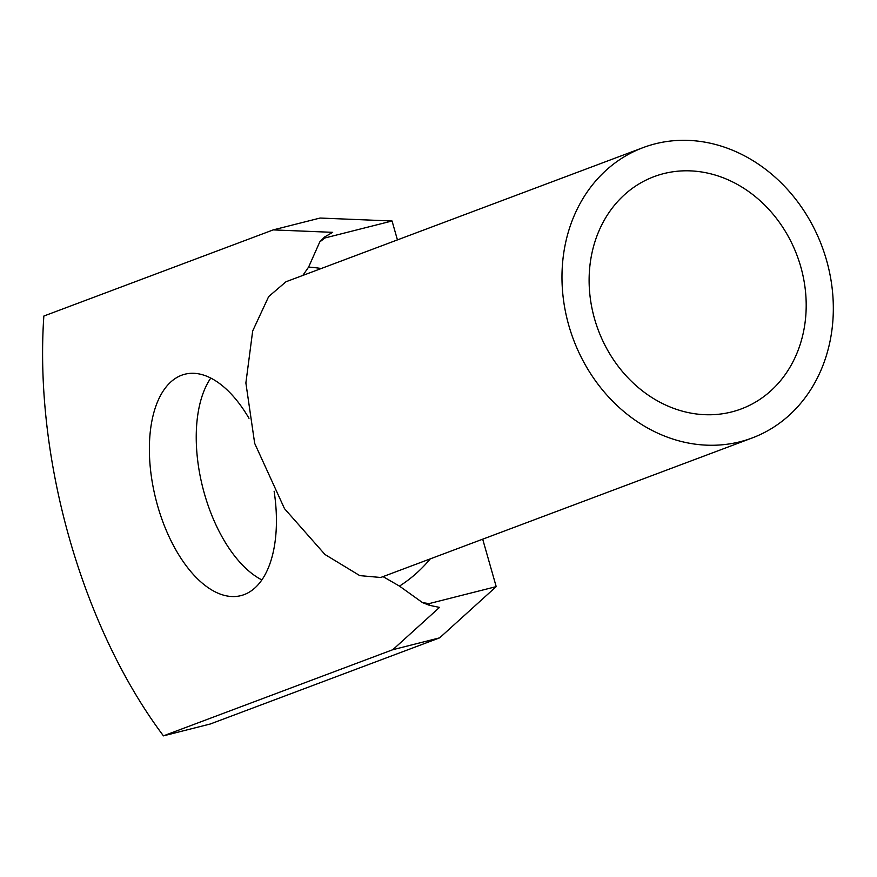 <?xml version="1.0" encoding="UTF-8"?>
<svg xmlns="http://www.w3.org/2000/svg" width="877" height="877" viewBox="0 0 877 877"><rect width="100%" height="100%" fill="white"/><g stroke="black" fill="none" stroke-linecap="round" stroke-linejoin="round"><path stroke-width="1.32" d="M800.745 266.696A124.063 106.161 69.4 0 0 654.023 176.65A124.063 106.161 69.4 0 0 594.562 318.866A124.063 106.161 69.4 0 0 741.273 408.923A124.063 106.161 69.4 0 0 800.745 266.696M643.126 147.61L285.99 281.758L268.658 296.59L252.675 330.969L245.878 382.964L254.681 443.367L284.499 508.649L324.961 554.483L359.778 575.619L380.717 577.483L752.181 437.963A155.076 132.712 69.4 0 0 826.518 260.173A155.076 132.712 69.4 0 0 643.126 147.61A155.076 132.712 69.4 0 0 568.789 325.389A155.076 132.712 69.4 0 0 752.181 437.963M397.434 239.892L392.052 220.993L324.896 237.985L324.49 237.064L332.668 232.339L273.218 229.895L43.85 316.049A373.953 192.6 -104.2 0 0 163.44 735.858L392.808 649.704L439.509 607.399L429.379 605.305L422.517 602.609L399.473 586.11L382.81 576.485M210.787 378.064A114.196 58.814 -104.2 0 0 204.451 493.839A114.196 58.814 -104.2 0 0 261.861 579.916M248.991 418.307A114.196 58.814 -104.2 0 0 184.883 374.216A114.196 58.814 -104.2 0 0 157.586 505.689A114.196 58.814 -104.2 0 0 240.912 595.626A114.196 58.814 -104.2 0 0 274.117 491.219M422.517 602.609L429.05 603.617L496.207 586.625L482.69 539.18M430.289 558.868A172.484 147.61 -110.6 0 1 399.473 586.11M324.896 237.985L319.776 241.931L324.49 237.064M302.817 275.433L308.594 267.101L319.776 241.931M308.594 267.101A172.484 147.61 -110.6 0 1 321.223 268.515M429.379 605.305L429.05 603.617M496.207 586.625L439.662 637.842L392.808 649.704M163.44 735.858L210.294 723.996L439.662 637.842M273.218 229.895L320.083 218.044L392.052 220.993"/></g></svg>
